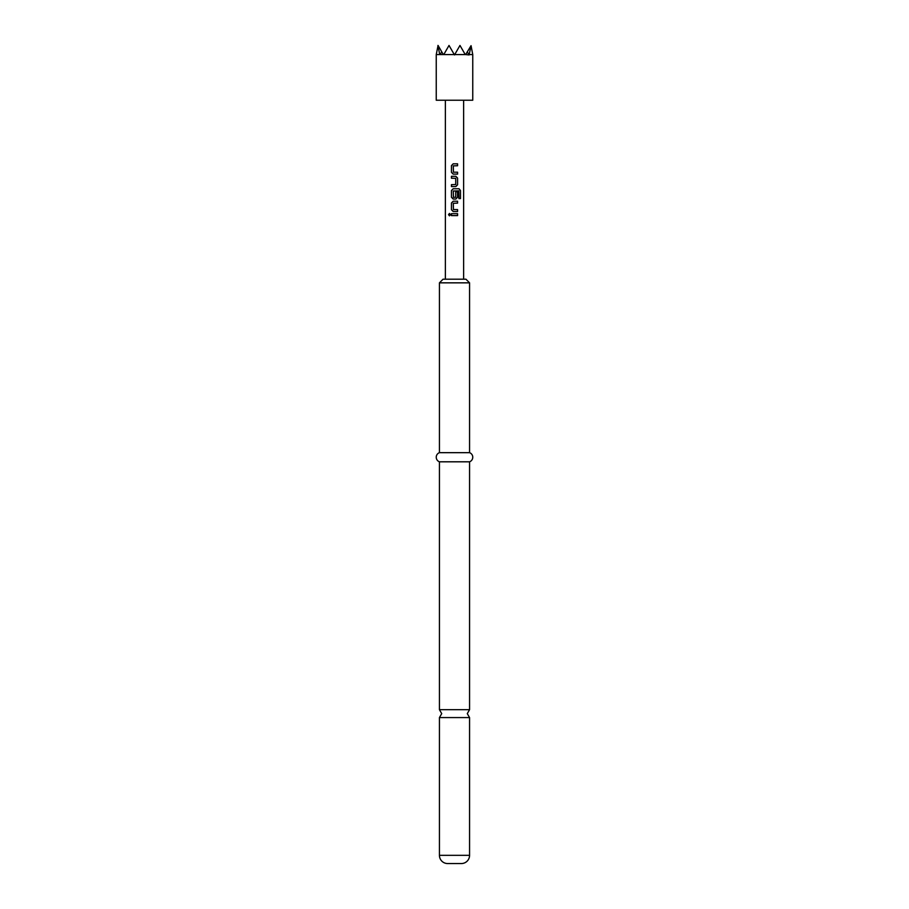 <?xml version="1.0" encoding="UTF-8"?>
<svg xmlns="http://www.w3.org/2000/svg" width="909" height="909" viewBox="0 0 909 909"><rect width="100%" height="100%" fill="white"/><g stroke="black" fill="none" stroke-linecap="round" stroke-linejoin="round"><path stroke-width="1.36" d="M449.512 213.456L448.626 214.638L449.512 215.831M450.489 214.638L449.455 213.456L448.512 214.638L449.455 215.831L450.489 214.638M469.567 855.335L439.433 855.335L439.433 717.576L469.567 717.576L469.567 855.335A8.215 8.215 0 0 1 461.352 863.55L447.648 863.55L461.352 863.55M439.433 855.335A8.215 8.215 0 0 0 447.648 863.55M469.567 282.847L439.433 282.847L443.092 279.188L465.908 279.188L469.567 282.847L469.567 452.671A4.863 4.863 0 0 1 469.567 461.806L469.567 709.668L439.433 709.668L441.717 713.622L439.433 717.576M469.567 461.806L439.433 461.806L439.433 709.668M469.567 452.671L439.433 452.671A4.863 4.863 0 0 0 439.433 461.806M439.433 282.847L439.433 452.671M436.24 54.938L436.24 100.229L472.76 100.229L472.76 54.938M469.26 54.585L472.76 54.585L471.055 45.666L469.112 54.938L465.658 54.585L471.055 45.666M440.047 54.585L441.751 51.847L438.07 45.45L436.24 54.585L465.658 54.585M453.432 172.199L457.579 172.199L457.579 174.119L453.171 174.119L451.443 172.324L451.443 165.62L453.171 163.825L457.579 163.825L457.579 165.745L453.307 165.87L453.432 172.199M457.579 184.788L457.579 178.084L455.852 176.289L451.443 176.289L451.443 178.209L455.727 178.334L455.727 184.538L451.443 184.663L451.443 186.584L455.852 186.584L457.579 184.788L457.579 178.084M460.488 198.594L460.488 190.549L459.034 188.754L453.171 188.754L451.443 190.549L451.443 197.253L453.171 199.048L455.852 199.048L457.579 197.253L457.579 191.754L455.727 191.754L455.727 197.208L453.432 197.333L453.307 191.004L458.806 190.879L458.92 198.594L460.488 198.594M453.432 209.593L457.579 209.593L457.579 211.513L453.171 211.513L451.443 209.718L451.443 203.002L453.171 201.219L457.579 201.219L457.579 203.139L453.307 203.264L453.432 209.593M451.443 213.683L457.579 213.683L457.579 215.603L451.443 215.603L451.443 213.683M463.635 279.188L463.635 100.229M445.365 279.188L445.365 100.229M437.922 45.45L439.74 54.585M443.751 54.585L449.023 45.45L454.5 54.938L459.977 45.45L465.249 54.585M467.249 51.847L468.953 54.585M441.751 51.847L443.342 54.585M451.5 213.683L451.5 215.603M457.522 215.603L457.522 213.683M457.522 203.139L457.522 201.219M453.205 201.219L451.443 203.002M451.5 203.002L451.443 209.718M451.5 209.718L453.205 211.513M457.522 211.513L457.522 209.593M458.92 198.594L460.374 198.594L460.488 190.549M460.374 190.549L458.943 188.754M453.205 188.754L451.443 190.549M451.5 190.549L451.443 197.253M451.5 197.253L453.205 199.048M455.818 199.048L457.579 197.253M457.522 197.253L457.522 191.754L455.727 191.754M457.522 178.084L455.818 176.289M451.5 176.289L451.5 178.209M451.5 184.663L451.5 186.584M455.818 186.584L457.522 184.788M457.522 165.745L457.522 163.825M453.205 163.825L451.443 165.62M451.5 165.62L451.443 172.324M451.5 172.324L453.205 174.119M457.522 174.119L457.522 172.199M469.567 717.576L467.283 713.622L469.567 709.668"/></g></svg>
